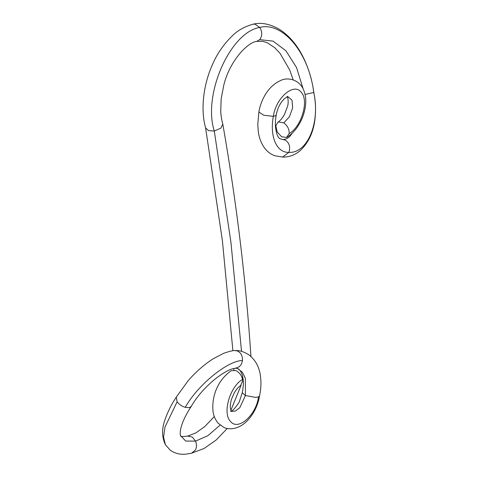 <?xml version="1.0" encoding="UTF-8"?>
<svg xmlns="http://www.w3.org/2000/svg" width="478" height="478" viewBox="0 0 478 478"><rect width="100%" height="100%" fill="white"/><g stroke="black" fill="none" stroke-linecap="round" stroke-linejoin="round"><path stroke-width="0.72" d="M258.526 396.901L259.566 395.909C258.078 405.511 252.671 417.037 243.505 424.088C236.048 429.626 228.006 429.662 223.8 427.368L218.273 423.317C215.273 419.786 213.511 415.681 212.967 411.014C211.605 394.535 218.87 379.275 231.316 370.653L235.785 370.552C239.317 372.284 241.569 375.242 242.531 379.43C229.775 386.583 222.127 413.613 230.635 421.578C238.175 431.048 256.136 415.227 258.526 396.901L255.682 397.397L245.417 395.521L242.25 392.731C243.177 388.028 243.523 384.181 243.29 381.187C242.716 370.57 237.53 368.162 237.638 368.598L242.346 372.195L245.375 378.289L245.417 395.521L239.801 407.716L235.397 411.056L231.221 411.385M231.31 411.51L230.36 408.098C230.127 405.643 230.498 402.715 231.477 399.309L234.142 393.083C236.371 389.343 238.522 386.851 240.589 385.621L242.675 380.9L242.531 379.43M234.931 350.595L237.064 350.858C240.816 352.423 242.627 355.626 242.483 360.472C227.164 360.747 197.372 385.453 185.255 407.364C181.831 406.282 179.125 404.424 177.123 401.789L176.28 397.11C171.375 404.46 167.569 412.138 164.862 420.132C161.648 429.101 161.839 437.31 165.43 444.755L170.383 450.33C175.085 453.52 180.355 454.775 186.199 454.1L191.475 453.24M185.255 407.364L189.372 407.62L191.278 406.33C196.619 397.099 204.154 388.339 213.881 380.046C221.236 374.089 227.462 370.336 232.565 368.795L235.69 368.168L239.329 366.745L241.486 364.021L242.483 360.472M220.119 425.079L207.87 435.727L195.544 441.11L185.715 441.063L180.493 435.524C180.547 436.259 180.409 437.125 187.639 436.073L192.258 437.023L195.544 441.11C196.799 444.241 196.787 447.181 195.502 449.923L191.588 453.216M250.836 356.379L250.866 355.608C245.979 280.228 236.622 203.036 222.796 124.041L220.902 128.122L214.299 131.026C202.511 94.991 230.061 32.271 259.769 27.425C262.404 31.912 262.374 35.993 259.679 39.662L256.722 41.389M252.964 24.205C261.024 22.179 269.801 23.858 279.289 29.242C289.608 35.862 297.866 45.78 304.062 58.991C309.039 69.746 312.289 80.89 313.813 92.427L313.753 92.505C309.051 53.351 282.964 21.408 259.769 27.425L255.007 24.163L252.898 24.223C244.491 26.666 237.739 30.431 232.643 35.509C223.68 44.161 216.881 54.008 212.256 65.062C203.395 84.809 200.384 109.743 205.624 127.931L208.593 130.649L214.299 131.026L230.946 242.43L241.527 351.372M256.8 41.371C247.335 42.261 229.47 61.543 223.824 85.042L221.147 98.856L220.734 111.452C221.003 116.142 221.673 120.235 222.724 123.736L222.796 124.041M305.072 94.453L313.753 92.505C320.427 122.021 307.76 153.581 288.897 152.363C290.534 147.003 289.369 142.934 285.402 140.156L282.904 139.492C281.787 139.588 287.314 140.03 290.773 135.178L292.207 133.171M313.813 92.427C315.414 100.78 315.91 108.464 315.307 115.479C314.267 130.661 309.069 142.51 299.718 151.024C294.579 155.183 288.873 157.202 282.588 157.077L288.897 152.363C276.619 152.924 269.532 136.481 273.362 116.327L275.627 115.694L276.236 114.965C275.436 119.721 275.185 123.712 275.477 126.945C276.326 133.643 277.808 137.574 279.935 138.745L282.904 139.492M282.845 157.083L274.665 155.72C270.429 154.071 266.963 151.371 264.274 147.612C261.102 143.065 259.106 137.766 258.299 131.719L257.773 124.644L258.873 112.025L263.838 115.27L273.362 116.327C275.722 98.211 293.48 82.569 300.937 91.931C309.35 99.806 301.797 126.527 289.178 133.595C289.351 129.287 287.559 125.714 283.801 122.876L278.405 121.932L277.897 122.183L275.836 125.786L277.174 131.928L281.632 136.762L286.609 137.449L289.178 133.595M177.123 401.789L164.976 427.099L163.548 437.197L165.43 444.755M230.814 410.471L241.091 385.25M242.352 378.57L242.627 376.311M259.679 39.662L273.04 41.108L285.94 50.805L296.527 67.535L303.177 88.95M292.285 133.105L290.797 135.149M287.846 96.628L292.016 100.153L292.644 107.938L289.459 116.698L283.801 122.876M230.575 411.205C232.129 411.492 234.991 408.469 239.167 402.141L242.244 392.779M259.56 395.945C260.737 390.096 261.167 384.742 260.845 379.89L260.361 375.338C259.106 366.602 255.27 359.755 248.841 354.801C243.87 351.677 239.347 350.272 235.278 350.583M235.373 368.174L237.638 368.598M234.997 350.589C233.348 350.356 229.601 351.246 223.752 353.266L213.098 358.835C204.208 364.565 195.962 371.776 188.356 380.458L176.215 397.212M180.493 435.518L180.212 433.779C180.021 431.64 180.654 428.396 182.106 424.046C183.934 418.842 186.97 412.974 191.212 406.443M191.564 453.222L204.184 448.43L216.217 439.963L227.265 428.473M251.034 356.558L250.854 355.429M187.77 436.044L196.004 432.835L204.972 426.412L214.287 416.529M233.802 370.05L233.927 368.43M232.906 350.774L222.384 240.583L205.582 127.787M256.77 41.383L262.739 41.317L267.298 42.757L274.611 47.591L280.012 53.285L289.692 69.949L293.205 79.892M258.873 112.025C259.733 106.803 261.43 101.808 263.958 97.034C268.015 89.243 273.559 83.74 280.586 80.531C287.583 76.856 299.12 79.605 303.387 89.38C305.532 94.297 306.237 99.693 305.502 105.572C304.558 113.19 301.923 120.223 297.603 126.67C294.705 131.044 291.21 134.551 287.111 137.192M277.903 122.189C280 120.94 282.181 118.389 284.446 114.529L287.541 106.433C288.939 101.862 287.631 96.263 287.129 96.299M276.236 114.947C277.539 108.058 280.377 102.549 284.757 98.432L287.798 96.622"/></g></svg>
